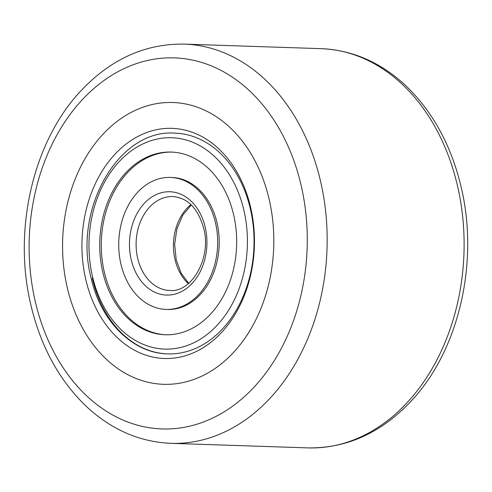 <?xml version="1.0" encoding="UTF-8"?>
<svg xmlns="http://www.w3.org/2000/svg" width="492" height="492" viewBox="0 0 492 492"><rect width="100%" height="100%" fill="white"/><g stroke="black" fill="none" stroke-linecap="round" stroke-linejoin="round"><path stroke-width="0.74" d="M269.13 199.242A140.983 105.589 -88.1 0 0 172.877 102.508A140.983 105.589 -88.1 0 0 67.256 287.586A140.983 105.589 -88.1 0 0 163.51 384.313A140.983 105.589 -88.1 0 0 269.13 199.242A140.983 105.589 -88.1 0 0 172.877 102.508A140.983 105.589 -88.1 0 0 67.256 287.586A140.983 105.589 -88.1 0 0 163.51 384.313A140.983 105.589 -88.1 0 0 269.13 199.242M85.762 279.487A115.134 86.229 91.9 0 1 142.76 134.107A115.134 86.229 91.9 0 1 250.625 207.335A115.134 86.229 91.9 0 1 193.633 352.721A115.134 86.229 91.9 0 1 85.762 279.487M92.238 278.121A110.436 82.711 -88.1 0 0 167.637 353.889A110.436 82.711 -88.1 0 0 250.373 208.915A110.436 82.711 -88.1 0 0 174.974 133.141C118.498 128.738 72.902 209.377 91.026 277.709C100.565 320.956 132.465 353.293 167.637 353.889A110.436 82.711 -88.1 0 0 250.373 208.915A110.436 82.711 -88.1 0 0 174.974 133.141M233.632 214.776A91.401 68.456 -88.1 0 0 171.234 152.059A91.401 68.456 -88.1 0 0 102.754 272.051A91.401 68.456 -88.1 0 0 165.158 334.763A91.401 68.456 -88.1 0 0 233.632 214.776M120.921 264.099A66.026 49.452 -88.1 0 0 166.001 309.4A66.026 49.452 -88.1 0 0 215.465 222.722A66.026 49.452 -88.1 0 0 170.386 177.421A66.026 49.452 -88.1 0 0 120.921 264.099M166.001 309.4L167.557 309.456A66.026 49.452 -88.1 0 0 217.021 222.778A66.026 49.452 -88.1 0 0 171.948 177.477L170.386 177.421M172.009 152.09A91.401 68.456 -88.1 0 0 104.31 272.107A91.401 68.456 -88.1 0 0 165.933 334.788M35.295 301.578A185.625 139.021 -88.1 0 0 209.205 419.645A185.625 139.021 -88.1 0 0 301.098 185.25A185.625 139.021 -88.1 0 0 127.182 67.183A185.625 139.021 -88.1 0 0 35.295 301.578M320.526 181.142A199.721 149.58 91.9 0 1 170.896 443.335C139.568 441.945 111.45 429.707 86.555 406.632C59.378 380.648 40.824 346.798 30.898 305.083C12.614 229.616 33.198 140.761 81.494 90.227C111.229 58.929 145.454 43.56 184.168 44.108A199.721 149.58 91.9 0 1 320.526 181.142M321.104 48.665C352.432 50.055 380.55 62.293 405.445 85.368C432.622 111.352 451.176 145.201 461.102 186.917C479.386 262.384 458.802 351.239 410.506 401.773C380.771 433.071 346.546 448.44 307.832 447.892A199.721 149.58 -88.1 0 0 457.462 185.699A199.721 149.58 -88.1 0 0 321.104 48.665L184.168 44.108M92.49 276.541A105.737 79.194 -88.1 0 0 191.554 343.797A105.737 79.194 -88.1 0 0 243.897 210.281A105.737 79.194 -88.1 0 0 144.833 143.031A105.737 79.194 -88.1 0 0 92.49 276.541M190.939 204.623A46.992 35.196 -88.1 0 0 175.011 259.481A46.992 35.196 -88.1 0 0 188.307 283.626M172.87 196.548A46.992 35.196 -88.1 0 0 137.662 258.238A46.992 35.196 -88.1 0 0 169.746 290.483C191.302 292.925 211.781 258.386 203.737 228.386C198.012 208.423 187.723 197.809 172.87 196.548M131.186 259.61A51.691 38.714 -88.1 0 0 179.617 292.488A51.691 38.714 -88.1 0 0 205.207 227.218A51.691 38.714 -88.1 0 0 156.776 194.334A51.691 38.714 -88.1 0 0 131.186 259.61M307.832 447.892L170.896 443.335M188.676 283.318L181.105 273.066L176.222 259.893L174.635 244.389L176.886 228.928L182.686 215.268L191.283 204.955"/></g></svg>
